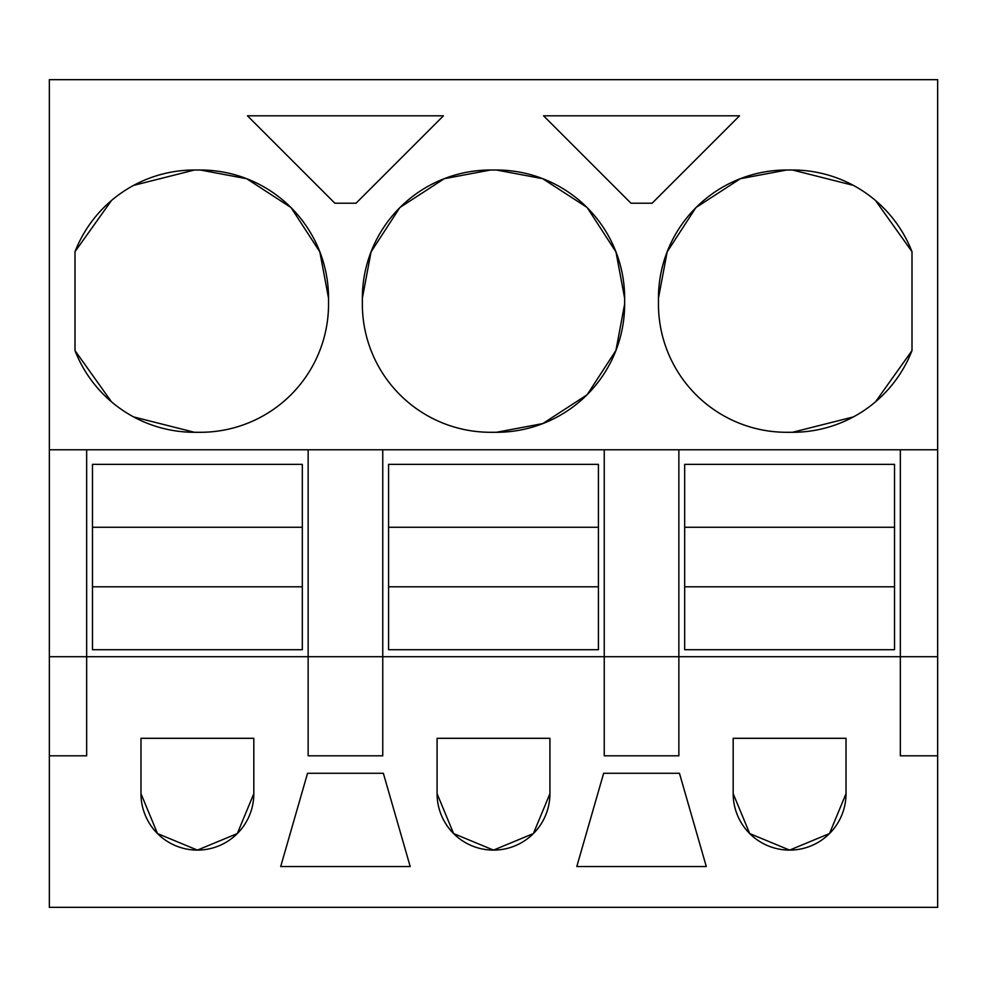 <?xml version="1.0" encoding="UTF-8"?>
<svg xmlns="http://www.w3.org/2000/svg" width="987" height="987" viewBox="0 0 987 987"><rect width="100%" height="100%" fill="white"/><g stroke="black" fill="none" stroke-linecap="round" stroke-linejoin="round"><path stroke-width="1.48" d="M49.35 449.788L49.35 907.337L937.65 907.337L937.65 755.795L900.341 755.795L900.341 656.7L86.659 656.7L86.659 449.788L49.35 449.788L49.35 79.663L937.65 79.663L937.65 755.795M49.35 656.7L86.659 656.7L86.659 755.795L49.35 755.795M308.141 449.788L382.759 449.788L382.759 755.795L308.141 755.795L308.141 449.788L86.659 449.788M937.65 449.788L382.759 449.788M133.578 185.396L194.488 170.011L200.312 170.011A128.236 128.236 0 0 1 328.548 298.234L319.837 251.87L291.103 207.677M194.488 170.011A128.236 128.236 0 0 0 75 251.697L75 350.607A128.236 128.236 0 0 0 194.488 432.294L200.312 432.294A128.236 128.236 0 0 0 328.548 304.07L328.548 298.234M641.55 203.223L630.977 203.223L543.553 115.8L739.547 115.8L652.123 203.223L641.55 203.223M362.352 298.234L362.352 304.07A128.236 128.236 0 0 0 490.588 432.294L496.412 432.294A128.236 128.236 0 0 0 624.648 304.07L624.648 298.234A128.236 128.236 0 0 0 496.412 170.011L490.588 170.011A128.236 128.236 0 0 0 362.352 298.234L371.063 251.895L399.747 207.726M334.877 203.223L247.453 115.8L443.447 115.8L356.023 203.223L334.877 203.223M696.18 207.393L740.349 178.709L786.688 170.011L792.512 170.011A128.236 128.236 0 0 1 912 251.697L875.494 200.472M786.688 170.011A128.236 128.236 0 0 0 658.452 298.234L658.452 304.07A128.236 128.236 0 0 0 786.688 432.294L792.512 432.294A128.236 128.236 0 0 0 912 350.607L912 251.697M604.241 449.788L604.241 755.795L678.859 755.795L678.859 449.788M140.981 793.684L140.981 738.313L253.819 738.313L253.819 793.684A56.419 56.419 0 0 1 197.4 850.103A56.419 56.419 0 0 1 140.981 793.684L157.513 833.571L197.4 850.103L237.287 833.571L253.819 793.684M641.55 866.537L576.803 866.537L603.649 773.277L679.451 773.277L706.297 866.537L641.55 866.537M345.45 866.537L280.703 866.537L307.549 773.277L383.351 773.277L410.197 866.537L345.45 866.537M733.181 793.684L733.181 738.313L846.019 738.313L846.019 793.684A56.419 56.419 0 0 1 789.6 850.103A56.419 56.419 0 0 1 733.181 793.684L749.713 833.571L789.6 850.103L829.487 833.571L846.019 793.684M437.081 738.313L437.081 793.684A56.419 56.419 0 0 0 493.5 850.103A56.419 56.419 0 0 0 549.919 793.684L549.919 738.313L437.081 738.313M900.341 449.788L900.341 656.7L937.65 656.7M290.869 207.455L246.688 178.721L200.312 170.011M75 350.607L111.506 401.832M133.578 416.909L194.488 432.294M75 251.697L111.506 200.472M624.648 304.07L615.937 350.41L587.253 394.578M586.932 394.899L542.764 423.596L496.412 432.294M400.068 207.406L444.236 178.709L490.588 170.011M624.648 298.234L615.974 251.969L587.376 207.85M586.809 207.282L542.69 178.684L496.412 170.011M853.422 185.396L792.512 170.011M912 350.607L875.494 401.832M853.422 416.909L792.512 432.294M658.452 298.234L667.15 251.895L695.835 207.739M437.081 793.684L453.613 833.571L493.5 850.103L533.387 833.571L549.919 793.684M92.482 527.268L302.318 527.268L302.318 464.359L92.482 464.359L92.482 649.705L302.318 649.705L302.318 586.796L92.482 586.796M302.318 527.268L302.318 586.796M388.582 527.268L598.418 527.268L598.418 464.359L388.582 464.359L388.582 649.705L598.418 649.705L598.418 586.796L388.582 586.796M598.418 527.268L598.418 586.796M684.682 527.268L894.518 527.268L894.518 464.359L684.682 464.359L684.682 649.705L894.518 649.705L894.518 586.796L684.682 586.796M894.518 527.268L894.518 586.796"/></g></svg>
